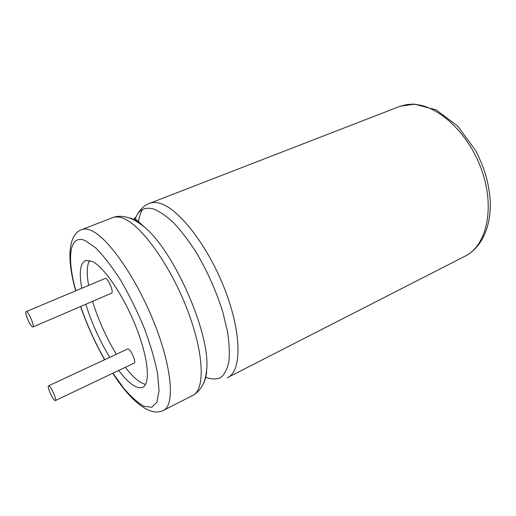 <?xml version="1.0" encoding="UTF-8"?>
<svg xmlns="http://www.w3.org/2000/svg" width="516" height="516" viewBox="0 0 516 516"><rect width="100%" height="100%" fill="white"/><g stroke="black" fill="none" stroke-linecap="round" stroke-linejoin="round"><path stroke-width="0.77" d="M32.218 326.757C29.522 324.977 24.233 311.793 26.168 311.632C28.064 310.619 35.153 326.776 32.908 327.002L32.218 326.757M26.168 311.632L105.09 278.472C107.754 277.15 114.41 292.662 111.43 293.236L32.908 327.002M145.583 384.349C139.875 383.098 133.115 377.415 125.304 367.308M116.358 354.247C106.219 337.561 98.285 319.933 92.558 301.35M88.636 285.38C86.507 273.596 86.811 265.276 89.532 260.419M48.562 385.826L127.613 349.003C130.051 347.649 136.869 362.477 134.102 363.122L55.347 400.577L54.477 400.164C51.794 397.913 46.872 386 48.562 385.826C50.258 384.801 57.392 400.313 55.347 400.577M118.641 370.475C128.574 383.427 136.482 389.09 142.364 387.458C150.646 384.543 148.589 358.691 136.127 327.202C123.743 295.733 103.897 266.63 92.054 261.335L85.804 260.445C80.193 262.986 78.864 272.255 81.812 288.25M85.83 304.247C91.648 322.861 99.614 340.56 109.727 357.33M112.92 373.197L123.924 388.445C131.199 396.92 137.907 402.88 144.054 406.331L151.762 407.253L156.961 402.074L159.038 390.728L157.606 373.719C154.864 359.897 150.401 344.662 144.222 328.015C137.224 311.193 129.4 295.32 120.75 280.388C111.991 266.707 103.639 255.865 95.692 247.861L85.321 240.656C69.286 233.671 66.641 257.729 75.846 290.76M80.696 306.452C87.088 324.906 95.092 342.643 104.703 359.678M112.765 373.268C130.58 401.158 149.963 416.954 162.992 410.607C174.989 406.279 172.557 368.992 154.278 323.093C136.108 277.195 106.993 236.115 90.306 230.136C87.269 228.949 84.624 228.698 82.386 229.375L81.451 229.723M164.017 410.085L192.313 395.617C205.426 390.677 204.426 353.37 186.695 308.097C169.074 262.76 139.372 222.97 121.886 217.829C118.661 216.765 115.823 216.617 113.352 217.378L82.386 229.375C68.035 233.748 66.525 258.568 75.678 290.83M203.162 384.098C205.284 380.395 206.49 375.138 206.781 368.321L206.781 368.321C209.877 332.646 174.002 251.176 144.37 227.027L144.37 227.027C139.094 222.39 134.341 219.377 130.09 217.997M205.471 377.254C211.25 379.415 216.327 379.531 220.7 377.589C224.544 374.41 227.272 369.114 228.878 361.716C229.743 353.163 229.252 342.959 227.401 331.111L222.751 311.928C216.217 291.089 207.342 271.184 196.119 252.227C188.611 240.585 181.071 230.729 173.499 222.654C166.133 215.836 159.386 211.263 153.258 208.928C144.067 206.574 137.914 210.289 134.799 220.08M227.227 377.764C241.611 372.126 242.223 334.839 225.208 290.463C208.316 246.029 178.136 207.625 159.438 203.201C156 202.266 152.929 202.233 150.214 203.091L149.092 203.51M142.545 209.464C140.494 212.863 139.12 217.242 138.43 222.615M206.277 373.042L206.742 373.358M228.472 377.132L464.361 256.529C485.666 247.022 495.141 210.825 482.595 172.737C470.237 134.612 438.574 104.774 413.148 104.348L400.229 106.219L398.055 107.057M143.074 387.11L142.364 387.458M80.561 306.51C86.985 324.957 94.989 342.695 104.58 359.736M134.276 219.803C134.308 217.268 134.882 217.152 136.011 219.448L144.37 227.027C138.165 222.138 133.167 219.132 129.374 218.004L126.375 217.094C121.196 215.952 116.861 216.049 113.352 217.378M206.781 368.321C205.671 379.679 203.826 384.401 198.866 390.741C192.616 396.43 193.429 394.746 192.313 395.617M464.361 256.529C480.641 248.86 491.503 227.782 490.2 200.505C488.878 184.264 485.646 170.215 475.694 150.678L457.698 126.052L436.117 109.902L414.309 104.077L407.04 104.522L400.229 106.219L150.214 203.091C145.177 204.678 140.945 208.361 137.52 214.14M206.374 377.37L205.529 377.009"/></g></svg>

